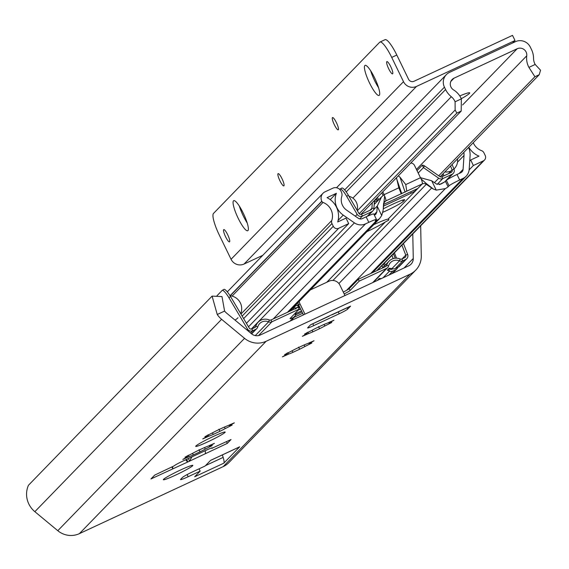 <?xml version="1.0" encoding="UTF-8"?>
<svg xmlns="http://www.w3.org/2000/svg" width="569" height="569" viewBox="0 0 569 569"><rect width="100%" height="100%" fill="white"/><g stroke="black" fill="none" stroke-linecap="round" stroke-linejoin="round"><path stroke-width="0.85" d="M412.781 233.923L413.272 258.49A8.194 7.994 -135.8 0 1 408.748 265.808L260.239 335.013A8.194 7.994 -135.8 0 1 251.59 333.839L226.661 313.17A14.339 13.99 -135.8 0 1 224.591 311.072L221.988 296.57L212.088 296.122L28.45 485.279A22.49 21.949 44.2 0 0 34.851 511.68L57.789 530.699A20.484 19.993 44.2 0 0 79.411 533.63L223.204 466.616A20.484 19.993 44.2 0 0 228.98 462.512L415.733 270.147A20.484 19.993 44.2 0 0 421.28 255.965L420.69 226.533A22.49 21.949 44.2 0 0 420.662 225.808M212.088 296.122L217.237 314.501A22.49 21.949 44.2 0 0 221.604 319.316L244.542 338.335A20.484 19.993 44.2 0 0 266.164 341.265L409.957 274.251A20.484 19.993 44.2 0 0 415.733 270.147M347.702 309.102A8.194 0.626 154.1 0 1 339.188 313.775L313.739 325.632A8.194 0.626 154.1 0 1 307.616 327.929A8.194 0.626 154.1 0 1 307.715 327.737L310.596 324.771L331.713 314.771L350.582 306.136L347.702 309.102L347.069 307.808M185.679 459.795L187.599 462.056L189.484 461.274L191.881 456.9M190.032 460.926L227.294 443.379L231.028 439.538L212.258 448.109A8.194 0.626 154.1 0 0 212.358 447.917A8.194 0.626 154.1 0 0 206.227 450.214L182.606 461.224A8.194 0.626 154.1 0 0 174.086 465.897L154.697 475.108L150.956 478.956L187.599 462.056M192.614 465.776A16.387 1.245 154.1 0 0 192.82 465.392A16.387 1.245 154.1 0 0 179.057 470.698A16.387 1.245 154.1 0 0 163.538 479.326A16.387 1.245 154.1 0 0 163.331 479.71A16.387 1.245 154.1 0 0 177.101 474.404A16.387 1.245 154.1 0 0 192.614 465.776M224.983 432.433A16.387 1.245 154.1 0 0 225.189 432.049A16.387 1.245 154.1 0 0 211.426 437.355A16.387 1.245 154.1 0 0 195.907 445.982A16.387 1.245 154.1 0 0 195.708 446.366A16.387 1.245 154.1 0 0 209.47 441.06A16.387 1.245 154.1 0 0 224.983 432.433M239.698 446.8L210.615 460.349L205.139 465.997L193.147 471.587A10.242 0.775 154.1 0 0 182.5 477.419L180.636 479.347A10.242 0.775 154.1 0 0 180.508 479.582A10.242 0.775 154.1 0 0 188.168 476.715L200.16 471.125L194.683 476.765L223.759 463.216L239.698 446.8A12.29 2.511 65 0 1 239.535 446.914A12.29 2.511 65 0 1 239.343 446.964M308.54 333.576L302.345 336.322L306.179 334.117A13.315 1.01 -25.9 0 1 306.165 334.095A13.315 1.01 -25.9 0 1 307.125 333.142L304.529 334.081L311.478 330.553A13.315 1.01 -25.9 0 1 316.727 327.844L323.434 324.714A13.315 1.01 -25.9 0 1 327.737 322.979L333.932 320.233L330.098 322.438A13.315 1.01 -25.9 0 1 330.12 322.459A13.315 1.01 -25.9 0 1 329.159 323.412L331.755 322.474L324.807 326.001A13.315 1.01 -25.9 0 1 319.558 328.711L312.843 331.841A13.315 1.01 -25.9 0 1 308.54 333.576L307.836 332.125M288.625 354.096L282.43 356.841L286.264 354.636A13.315 1.01 -25.9 0 1 286.243 354.615A13.315 1.01 -25.9 0 1 287.203 353.662L284.607 354.601L291.556 351.073A13.315 1.01 -25.9 0 1 296.805 348.363L303.519 345.234A13.315 1.01 -25.9 0 1 307.822 343.498L314.01 340.753L310.183 342.958A13.315 1.01 -25.9 0 1 310.197 342.979A13.315 1.01 -25.9 0 1 309.237 343.932L311.833 342.993L304.884 346.521A13.315 1.01 -25.9 0 1 299.635 349.231L292.921 352.36A13.315 1.01 -25.9 0 1 288.625 354.096L287.914 352.645M208.944 436.174L202.749 438.919L206.583 436.715A13.315 1.01 -25.9 0 1 206.561 436.686A13.315 1.01 -25.9 0 1 207.521 435.74L204.925 436.672L211.874 433.151A13.315 1.01 -25.9 0 1 217.123 430.441L223.837 427.312A13.315 1.01 -25.9 0 1 228.141 425.569L234.328 422.824L230.502 425.029A13.315 1.01 -25.9 0 1 230.516 425.057A13.315 1.01 -25.9 0 1 229.556 426.003L232.152 425.071L225.203 428.592A13.315 1.01 -25.9 0 1 219.954 431.309L213.24 434.431A13.315 1.01 -25.9 0 1 208.944 436.174L208.233 434.723M189.022 456.694L182.827 459.439L186.66 457.227A13.315 1.01 -25.9 0 1 186.639 457.206A13.315 1.01 -25.9 0 1 187.606 456.26L185.003 457.192L191.952 453.671A13.315 1.01 -25.9 0 1 197.201 450.954L203.915 447.831A13.315 1.01 -25.9 0 1 208.218 446.089L214.413 443.343L210.58 445.548A13.315 1.01 -25.9 0 1 210.594 445.577A13.315 1.01 -25.9 0 1 209.634 446.523L212.23 445.591L205.281 449.112A13.315 1.01 -25.9 0 1 200.032 451.822L193.325 454.951A13.315 1.01 -25.9 0 1 189.022 456.694L188.318 455.243M329.167 316.115L328.377 316.485M297.957 302.687A8.194 7.994 44.2 0 0 298.697 305.062L303.462 314.87M344.963 295.531L339.921 285.147A8.194 7.994 44.2 0 0 329.081 281.186L310.354 289.913M331.72 301.705L318.227 307.985M299.202 301.399A8.194 7.994 44.2 0 0 299.941 303.775L304.984 314.166M205.139 450.726A10.242 2.091 65 0 1 205.395 453.358L205.48 453.543M205.174 453.87A10.242 2.091 -115 0 0 205.395 453.358M172.585 466.772A10.242 2.091 65 0 1 172.677 468.607L171.938 467.071M211.718 447.967L211.945 448.429M227.294 443.379L226.455 441.665M199.05 468.835L200.16 471.125M222.379 454.916L223.155 457.384A12.29 2.511 65 0 1 223.759 463.216M329.828 321.876L330.098 322.438M324.053 324.451L324.807 326.001M318.526 326.592L319.558 328.711M328.69 322.459L329.159 323.412M306.869 332.616L307.125 333.142M312.068 330.233L312.843 331.841M309.906 342.396L310.183 342.958M304.131 344.97L304.884 346.521M298.611 347.111L299.635 349.231M308.775 342.979L309.237 343.932M286.947 353.136L287.203 353.662M292.146 350.753L292.921 352.36M230.225 424.474L230.502 425.029M224.449 427.042L225.203 428.592M218.93 429.19L219.954 431.309M229.094 425.05L229.556 426.003M207.265 435.207L207.521 435.74M212.465 432.831L213.24 434.431M210.31 444.994L210.58 445.548M204.527 447.561L205.281 449.112M199.008 449.709L200.032 451.822M209.172 445.57L209.634 446.523M187.343 455.726L187.606 456.26M192.542 453.351L193.325 454.951M216.974 295.759L222.102 290.467A10.242 2.155 -120 0 1 222.202 290.389A10.242 2.155 -120 0 1 228.873 297.658L247.508 329.06A4.097 3.997 44.2 0 0 252.757 330.731L255.652 329.38A4.097 3.997 44.2 0 0 257.764 326.898A8.194 7.994 -135.8 0 1 268.604 321.848A4.097 3.997 44.2 0 0 271.911 321.805L299.223 309.081L290.133 318.441A8.194 0.626 -25.9 0 0 290.034 318.633A8.194 0.626 -25.9 0 0 293.611 317.474L290.09 321.101M222.323 290.339L223.837 289.472A10.242 2.155 60 0 1 223.937 289.393A10.242 2.155 60 0 1 230.609 296.662L249.243 328.057A2.048 1.999 44.2 0 0 251.868 328.896L254.763 327.545A2.048 1.999 44.2 0 0 255.815 326.3A10.242 9.993 -135.8 0 1 269.365 319.991A2.048 1.999 44.2 0 0 271.015 319.97L298.327 307.239L299.223 309.081M293.007 315.475L293.476 314.998M295.766 312.637L295.795 313.903A4.097 3.997 -135.8 0 1 295.603 315.205L293.611 317.474M293.682 309.408L293.675 309.28A4.097 3.997 44.2 0 1 294.586 306.67L290.439 310.916M295.98 308.334L296.236 307.886M298.092 307.352L296.776 307.516L295.716 309.003M295.503 308.562L294.586 306.67L295.88 305.681L297.48 305.183L298.27 306.997M298.483 307.559A11.472 0.875 -25.9 0 1 299.322 307.502A11.472 0.875 -25.9 0 1 299.18 307.765L298.782 308.178M301.527 310.887L295.788 313.562M295.695 314.87L302.025 311.919M302.694 313.291L294.173 317.26M300.631 309.052L298.099 310.233M297.722 305.688A11.472 0.875 -25.9 0 1 298.433 305.667L299.322 307.502M343.285 292.068L343.413 292.011A8.194 0.626 -25.9 0 0 349.217 288.654L358.306 279.294L359.195 281.129L350.106 290.489A8.194 0.626 -25.9 0 1 344.302 293.853L344.181 293.91M359.195 281.129L386.507 268.397A4.097 3.997 44.2 0 0 388.62 265.915A8.194 7.994 -135.8 0 1 399.459 260.858A4.097 3.997 44.2 0 0 402.767 260.822L405.654 259.478A4.097 3.997 44.2 0 0 407.646 254.428L403.442 243.539M358.306 279.294L385.618 266.562A2.048 1.999 44.2 0 0 386.671 265.318A10.242 9.993 -135.8 0 1 400.22 259.009A2.048 1.999 44.2 0 0 401.87 258.987L404.765 257.636A2.048 1.999 44.2 0 0 405.761 255.111L401.906 245.125M397.774 267.359A4.097 3.997 -135.8 0 1 395.697 269.734L392.802 271.086A4.097 3.997 -135.8 0 1 389.552 271.143L387.318 270.168L389.182 268.241L392.041 268.575A4.097 3.997 -135.8 0 0 395.291 268.518L398.186 267.174A4.097 3.997 -135.8 0 0 399.338 266.349L406.814 258.653M377.347 280.439L379.224 278.504L381.351 278.575M396.501 258.177L394.431 252.821M392.838 268.817L391.913 269.244A2.048 1.999 -135.8 0 1 390.256 269.265A10.242 9.993 44.2 0 0 388.705 268.739M379.765 279.315A10.242 9.993 44.2 0 0 378.741 278.995M385.249 265.09L384.473 263.084M393.193 258.625L391.941 255.389M382.759 267.658L381.984 265.645M395.192 258.219L393.485 253.802M384.295 266.072L383.52 264.059M463.835 152.371A12.29 11.992 -135.8 0 1 464.019 155.444L463.081 169.406A4.097 3.997 -135.8 0 1 460.819 172.706L457.007 174.484A10.242 0.775 -25.9 0 0 446.359 180.323L445.427 181.283A10.242 0.775 -25.9 0 1 440.811 184.121L436.494 184.036L431.572 180.736L420.463 177.699L421.145 178.972L426.679 183.837L433.414 189.064A13.315 12.995 -135.8 0 1 431.622 188.019L338.896 283.526M468.806 147.25A20.484 19.993 44.2 0 0 478.998 156.126L470.698 159.996L473.372 165.508L483.366 160.849A4.097 3.997 44.2 0 0 485.215 155.479L483.906 152.777A4.097 3.997 44.2 0 0 481.602 150.678A14.339 13.99 -135.8 0 1 473.237 142.691M446.359 180.323L449.041 185.835A10.242 0.775 -25.9 0 1 459.681 179.996L462.974 178.46A11.266 10.996 44.2 0 0 469.176 169.377L470.079 155.998A18.436 17.995 44.2 0 0 468.6 147.463M368.812 222.344L366.13 216.832L362.318 218.617A4.097 3.997 -135.8 0 1 358.278 218.247L346.628 210.153A12.29 11.992 -135.8 0 1 341.756 196.476A6.145 5.996 44.2 0 0 341.393 192.045L340.966 191.163A6.145 5.996 44.2 0 0 332.837 188.19L325.02 191.831A7.169 6.999 44.2 0 0 321.784 201.227L321.862 201.39A2.048 1.999 44.2 0 0 323.007 202.436A14.339 13.99 -135.8 0 1 331.763 220.509A4.097 3.997 44.2 0 0 331.969 223.581L333.278 226.284A4.097 3.997 44.2 0 0 338.697 228.269L348.697 223.61L346.016 218.098L337.716 221.967A20.484 19.993 44.2 0 0 327.054 197.649L336.386 193.296A18.436 17.995 44.2 0 0 343.242 215.11L354.409 222.863A11.266 10.996 44.2 0 0 365.518 223.88L368.812 222.344A10.242 0.775 -25.9 0 1 376.465 219.478A10.242 0.775 -25.9 0 1 376.337 219.712L375.405 220.68A10.242 0.775 -25.9 0 0 375.277 220.914A10.242 0.775 -25.9 0 0 376.301 220.786L287.445 312.317M449.041 185.835L448.102 186.796A10.242 0.775 -25.9 0 1 445.342 188.616L436.238 190.117L433.414 189.064M374.317 215.046A10.242 0.775 -25.9 0 0 374.921 214.833L375.924 214.157L376.891 211.817L377.211 206.255L381.714 215.523L379.53 218.66L376.301 220.786M366.13 216.832A10.242 0.775 -25.9 0 1 373.79 213.965L376.465 219.478M470.698 159.996L469.745 160.97M473.372 165.508L469.133 169.875M348.697 223.61L248.504 326.812M336.386 193.296L330.24 199.627M382.766 191.86L384.118 194.641L381.493 196.938L377.211 206.255M373.691 224.67A22.532 1.714 -25.9 0 1 388.122 219.079L388.862 219.435L388.677 220.153L385.334 221.96A22.532 1.714 -25.9 0 1 366.877 231.697M294.045 306.712A16.387 1.245 154.1 0 0 294.962 306.271M297.089 305.226A16.387 1.245 154.1 0 0 298.462 304.536M396.479 177.741L398.833 187.806L401.216 193.737L406.757 191.156L405.761 184.576L399.986 177.187L398.328 175.835M383.52 204.463L417.774 188.495L415.484 190.85L411.231 193.183L383.406 206.156M383.207 208.923A16.387 1.245 -25.9 0 1 404.687 199.747A16.387 1.245 -25.9 0 1 404.488 200.132L403.243 201.412A16.387 1.245 -25.9 0 1 382.83 212.287M396.892 198.225L396.429 198.446M378.698 199.826L377.475 197.315M377.759 200.786L376.543 198.275M383.108 195.444L381.835 192.827M420.463 177.699L414.495 165.408A4.097 3.997 44.2 0 0 410.733 163.054M384.118 194.641L384.63 195.992L383.079 210.608L381.714 215.523M339.679 189.392L339.978 189.093A10.242 2.148 -119.4 0 1 340.084 189.008A10.242 2.148 -119.4 0 1 346.67 196.326L357.154 214.342A4.097 3.997 44.2 0 0 362.432 216.049L371.678 211.739A4.097 3.997 44.2 0 0 373.933 208.425L374.459 200.423M340.205 188.958L341.72 188.104A10.242 2.148 60.6 0 1 341.827 188.026A10.242 2.148 60.6 0 1 348.42 195.338L358.904 213.361A2.048 1.999 44.2 0 0 361.535 214.214L370.789 209.904A2.048 1.999 44.2 0 0 371.913 208.247L372.282 202.664M376.984 199.186L374.566 200.309M374.366 201.846L377.553 200.359M375.704 202.905L374.253 203.581M417.02 170.608L422.298 165.174A4.097 3.997 -135.8 0 1 424.566 165.92L439.851 176.582A2.048 1.999 44.2 0 0 441.878 176.774L451.125 172.464A2.048 1.999 44.2 0 0 452.113 169.918L450.577 166.034M422.298 165.174L423.478 167.599L418.201 173.033M423.478 167.599L438.72 178.232A4.097 3.997 44.2 0 0 442.767 178.609L452.021 174.299A4.097 3.997 44.2 0 0 453.998 169.213L452.106 164.448M444.361 182.08L439.368 184.619M443.934 175.814L443.102 173.723M442.796 176.347L442.149 174.711M440.875 176.952L440.612 176.29M451.317 96.73A12.29 11.992 -135.8 0 1 455.093 101.787L461.352 98.864A19.339 18.869 44.2 0 0 453.564 89.909A6.757 6.6 -135.8 0 1 454.012 78.181L517.171 48.749A6.757 6.6 -135.8 0 1 526.745 55.805A19.339 18.869 44.2 0 0 528.921 67.377L535.18 64.461A12.29 11.992 -135.8 0 1 533.558 58.401A20.484 19.993 44.2 0 0 531.482 49.51L530.322 47.12A11.266 10.996 44.2 0 0 515.422 41.672L449.51 72.391A11.266 10.996 44.2 0 0 444.425 87.157L445.584 89.546A20.484 19.993 44.2 0 0 451.317 96.73L352.88 198.126M359.167 213.724L456.857 113.103L455.129 110.016L455.093 101.787M461.352 98.864L461.189 111.09L360.902 214.385M438.72 175.793L534.896 76.737L528.921 67.377M535.18 64.461L540.55 70.207L539.227 74.717L440.157 176.76M455.129 110.016L357.36 210.715M461.288 98.722A26.629 2.027 154.1 0 0 469.375 93.487A26.629 2.027 154.1 0 0 469.702 92.868A26.629 2.027 154.1 0 0 459.759 95.919M384.779 39.88A20.484 4.189 65 0 1 385.042 39.681A20.484 4.189 65 0 1 396.813 55.044L408.585 79.297A4.097 3.997 44.2 0 0 414.004 81.275L512.513 35.37L515.009 40.513L416.501 86.424A9.829 9.595 -135.8 0 1 403.499 81.666L391.721 57.419A20.484 4.189 -115 0 0 379.957 42.056A20.484 4.189 -115 0 0 379.687 42.248L213.475 213.453A20.484 4.189 -115 0 0 219.285 235.033L231.064 259.286A9.829 9.595 -135.8 0 0 244.065 264.037L262.75 255.332M227.657 234.677A6.757 1.38 -115 0 0 223.773 229.606A6.757 1.38 -115 0 0 225.601 236.796A6.757 1.38 -115 0 0 229.485 241.861A6.757 1.38 -115 0 0 227.657 234.677M282.004 178.702A6.757 1.38 -115 0 0 278.12 173.63A6.757 1.38 -115 0 0 279.948 180.814A6.757 1.38 -115 0 0 283.831 185.885A6.757 1.38 -115 0 0 282.004 178.702M336.414 122.655A6.757 1.38 -115 0 0 332.531 117.591A6.757 1.38 -115 0 0 334.359 124.775A6.757 1.38 -115 0 0 338.242 129.839A6.757 1.38 -115 0 0 336.414 122.655M390.754 66.68A6.757 1.38 -115 0 0 386.87 61.608A6.757 1.38 -115 0 0 388.705 68.792A6.757 1.38 -115 0 0 392.582 73.863A6.757 1.38 -115 0 0 390.754 66.68M374.594 77.818A16.593 3.393 -115 0 0 365.063 65.371A16.593 3.393 -115 0 0 369.551 83.01A16.593 3.393 -115 0 0 379.082 95.45A16.593 3.393 -115 0 0 374.594 77.818M243.24 213.112A16.593 3.393 -115 0 0 233.71 200.672A16.593 3.393 -115 0 0 238.198 218.304A16.593 3.393 -115 0 0 247.728 230.751A16.593 3.393 -115 0 0 243.24 213.112M370.682 70.784A16.593 3.393 -115 0 0 374.637 80.642A16.593 3.393 -115 0 0 378.549 87.669M239.329 206.078A16.593 3.393 -115 0 0 243.29 215.936A16.593 3.393 -115 0 0 247.202 222.97M515.009 40.513L512.612 42.981M217.237 314.501L224.591 311.072M221.604 319.316L34.851 511.68M244.542 338.335L57.789 530.699M266.164 341.265L79.411 533.63M409.957 274.251L223.204 466.616M413.272 258.49L404.047 267.992M298.697 305.062L299.941 303.775M313.739 325.632L312.836 323.761M339.188 313.775L338.278 311.904M188.417 458.514L189.484 461.274M186.739 459.297L187.806 462.056M223.155 457.384L205.516 465.606M188.168 476.715L187.13 474.582M247.508 329.06L246.754 329.828M251.868 328.896L252.757 330.731L250.566 332.993M230.609 296.662L228.873 297.658M257.764 326.898L255.815 326.3L254.485 327.673M269.365 319.991L268.604 321.848L255.253 335.596M255.652 329.38L251.441 333.719M271.015 319.97L271.911 321.805L258.532 335.582M294.827 313.604L295.603 315.205M349.217 288.654L350.106 290.489M386.507 268.397L372.731 282.587M400.22 259.009L399.459 260.858L391.991 268.554M389.502 271.121L383.022 277.793M401.87 258.987L402.767 260.822L395.291 268.518M392.802 271.086L388.99 275.012M405.654 259.478L398.186 267.174M395.697 269.734L391.885 273.668M388.62 265.915L386.671 265.318L385.341 266.69M407.646 254.428L405.761 255.111L402.105 258.881M392.525 268.746L392.141 269.137M388.492 268.959L389.552 271.143M378.527 279.215L378.798 279.763M459.681 179.996L457.007 174.484M445.342 188.616L346.571 290.346M462.974 178.46L370.689 273.518M374.132 214.662L376.891 211.817M365.518 223.88L273.234 318.939M483.366 160.849L376.706 270.716M464.019 155.444L457.504 162.158M459.083 173.517L463.081 169.406M321.784 201.227L230.04 295.724A13.009 13.009 0 0 1 240.701 313.661M321.862 201.39L230.232 295.773M323.007 202.436L232.052 296.122M331.763 220.509L240.936 314.067M331.969 223.581L242.145 316.101M333.278 226.284L243.639 318.619M338.697 228.269L246.427 323.313M343.242 215.11L338.128 220.381M354.409 222.863L251.306 329.06M377.226 206.063L373.591 209.805M326.798 282.245L385.334 221.96M383.819 202.92L385.725 200.957A5.939 1.216 -115 0 0 384.63 195.992M401.216 193.737L385.725 200.957A4.097 3.997 44.2 0 0 383.499 203.994M388.122 219.079L422.241 183.936L406.757 191.156M414.986 189.818L415.484 190.85M398.833 187.806L384.125 194.662M420.477 177.72L405.761 184.576M399.986 177.187L405.135 192.215M396.629 178.751L401.771 193.78M332.943 280.453L426.281 184.306A4.097 3.997 44.2 0 0 422.241 183.936A5.939 1.216 -115 0 0 421.145 178.972M431.736 180.842L436.238 190.117M445.427 181.283L448.102 186.796M431.665 187.969L426.281 184.306L426.679 183.837M402.603 200.096L403.243 201.412M404.26 199.669L404.488 200.132M410.59 191.867L411.231 193.183M357.154 214.342L355.348 216.206M361.535 214.214L362.432 216.049L359.686 218.873M348.42 195.338L346.67 196.326M371.678 211.739L367.218 216.334M373.933 208.425L371.913 208.247L369.907 210.31M423.45 167.549L424.566 165.92M438.72 178.232L434.417 182.67M441.878 176.774L442.767 178.609L437.163 184.384M452.021 174.299L444.652 181.888M453.998 169.213L452.113 169.918L448.422 173.723M456.857 113.103L461.189 111.09M534.896 76.737L539.227 74.717M454.012 78.181L450.804 81.481M445.584 89.546L346.208 191.902M444.425 87.157L344.65 189.925M517.171 48.749L462.583 104.973M526.745 55.805L416.444 169.42M391.721 57.419L396.813 55.044M403.499 81.666L231.064 259.286M416.501 86.424L244.065 264.037M332.132 314.771L350.447 306.236M310.539 324.835L328.782 316.328M210.544 460.428L239.535 446.914M223.937 289.393L222.202 290.389M251.541 329.01L258.212 322.139M256.804 328.562L251.64 333.882M294.706 316.713L290.745 320.795M298.376 307.018L297.48 305.183M387.66 267.579L373.385 282.281M382.332 268.091L389.075 261.15M396.849 268.917L392.539 273.362M234.976 320.07A13.009 13.009 0 0 0 238.013 317.744M466.153 176.205L372.489 272.679M484.525 160.024L377.361 270.41M323 193.268L227.294 291.854M381.493 196.938L374.196 204.456M383.52 204.484L396.664 198.353M402.368 195.693L417.689 188.552M379.53 218.66L289.564 311.321M383.307 207.55L383.542 204.122L384.573 201.775M341.827 188.026L340.084 189.008M372.837 210.921L367.851 216.049M453.173 173.474L447.063 179.768M444.851 171.93A11.38 11.38 0 0 0 451.189 170.871M453.92 169.021A11.38 11.38 0 0 0 457.476 158.922M357.104 210.267A11.38 11.38 0 0 0 348.953 196.262M336.535 187.749L446.338 74.646M379.957 42.056L385.042 39.681"/></g></svg>
